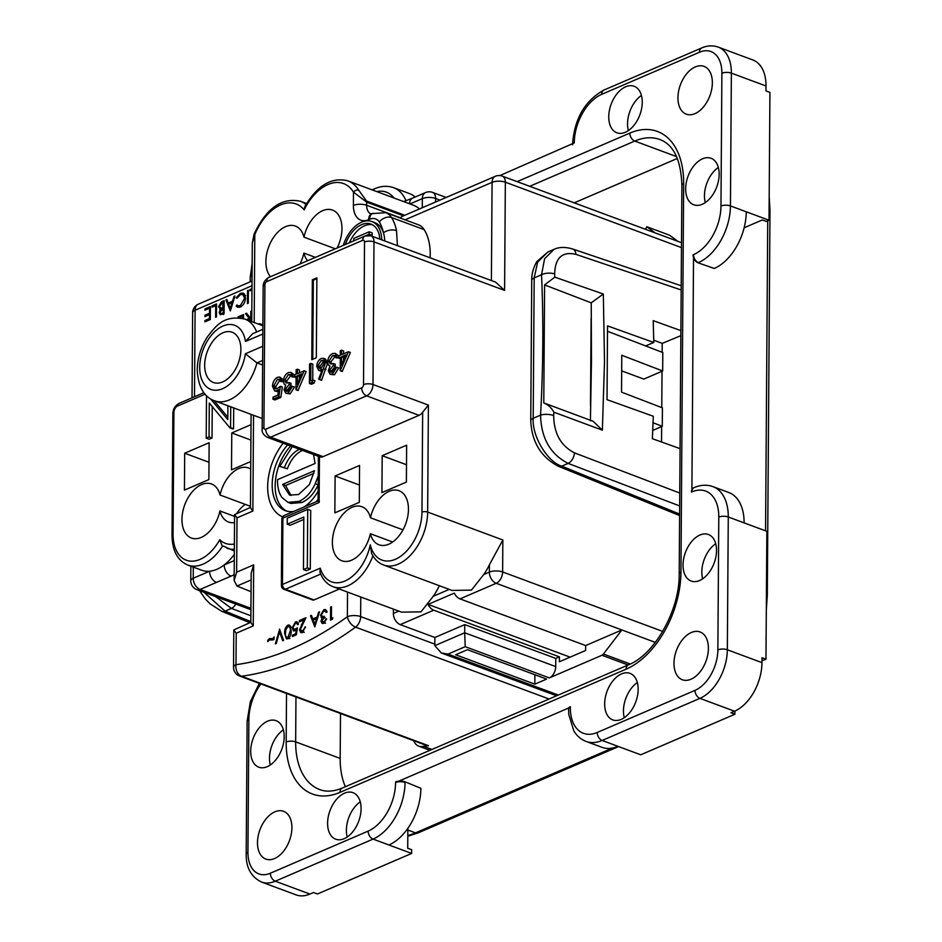<?xml version="1.0" encoding="UTF-8"?>
<svg xmlns="http://www.w3.org/2000/svg" width="942" height="942" viewBox="0 0 942 942"><rect width="100%" height="100%" fill="white"/><g stroke="black" fill="none" stroke-linecap="round" stroke-linejoin="round"><path stroke-width="1.41" d="M646.801 226.751L655.126 232.886L677.887 241.34L669.562 235.206L646.801 226.751L645.517 229.318M262.865 329.311L252.691 333.692L245.473 341.475A34.195 21.101 -69.6 0 0 220.734 327.145A34.195 21.101 -69.6 0 0 199.704 367.309A34.195 21.101 -69.6 0 0 220.298 389.552A34.195 21.101 -69.6 0 0 245.379 353.768L262.747 346.291M590.41 420.874L591.47 361.563L591.235 302.841L603.327 294.01L604.505 361.41L602.374 430.176L553.872 412.184C551.376 407.65 548.008 404.577 543.781 402.94L544.606 284.908L554.814 277.16L603.327 294.01M240.893 349.564A26.823 16.556 -69.6 0 0 232.121 332.22A26.823 16.556 -69.6 0 0 213.952 339.885A26.823 16.556 -69.6 0 0 204.673 365.166A26.823 16.556 -69.6 0 0 213.445 382.511A26.823 16.556 -69.6 0 0 231.626 374.845A26.823 16.556 -69.6 0 0 240.893 349.564M370.359 533.714A28.837 17.792 -69.6 0 0 378.943 544.782A28.837 17.792 -69.6 0 0 398.478 536.551A28.837 17.792 -69.6 0 0 408.451 509.375A28.837 17.792 -69.6 0 0 399.019 490.723A28.837 17.792 -69.6 0 0 370.477 517.782A28.837 17.792 -69.6 0 0 361.893 506.714A28.837 17.792 -69.6 0 0 335.175 527.544A28.837 17.792 -69.6 0 0 341.816 560.773A28.837 17.792 -69.6 0 0 370.359 533.714L392.661 542.003M250.713 469.034A28.837 17.792 -69.6 0 0 248.594 467.974A28.837 17.792 -69.6 0 0 220.051 495.021A28.837 17.792 -69.6 0 0 211.467 483.952A28.837 17.792 -69.6 0 0 184.75 504.794A28.837 17.792 -69.6 0 0 191.391 538.023A28.837 17.792 -69.6 0 0 219.945 510.964L234.582 516.404M219.945 510.964A28.837 17.792 -69.6 0 0 228.517 522.033A28.837 17.792 -69.6 0 0 234.546 522.575M283.177 443.235A46.947 28.966 -69.6 0 0 267.669 486.59A46.947 28.966 -69.6 0 0 282.624 516.805M316.288 501.697A46.947 28.966 -69.6 0 0 318.102 499.225M286.863 511.141A40.235 24.822 110.4 0 1 275.158 485.742A40.235 24.822 110.4 0 1 290.654 446.013M287.687 444.907A40.235 24.822 -69.6 0 0 272.191 484.647A40.235 24.822 -69.6 0 0 285.344 510.67A40.235 24.822 -69.6 0 0 293.716 511.424M349.4 242.73A27.495 16.968 110.4 0 1 372.408 224.749M379.862 239.138A27.495 16.968 -69.6 0 0 370.96 224.09A27.495 16.968 -69.6 0 0 345.29 244.496M315.393 257.366L303.866 253.092A28.837 17.792 -69.6 0 0 307.61 260.722M337.118 248.017A28.837 17.792 -69.6 0 0 332.526 210.09A28.837 17.792 -69.6 0 0 303.972 237.149A28.837 17.792 -69.6 0 0 295.399 226.08A28.837 17.792 -69.6 0 0 275.865 234.322A28.837 17.792 -69.6 0 0 265.891 261.487A28.837 17.792 -69.6 0 0 270.484 276.712M299.992 263.995A28.837 17.792 -69.6 0 0 303.866 253.092M384.725 240.94A30.179 18.616 -69.6 0 0 383.429 232.815A43.603 26.906 -69.6 0 0 379.332 222.053A17.439 10.762 -69.6 0 0 369.653 219.262L368.64 219.698A9.385 6.37 66.7 0 1 371.855 213.646L385.808 212.68A26.823 16.556 110.4 0 1 391.519 217.52A52.987 32.699 110.4 0 1 396.511 230.59L397.43 245.662M430.094 257.802A52.987 32.699 -69.6 0 0 430.211 254.352A52.987 32.699 -69.6 0 0 424.171 229.636A26.823 16.556 -69.6 0 0 418.46 224.797L385.808 212.68M680.065 448.639L652.382 438.713L653.289 416.258L607.025 399.667L607.543 325.897L653.807 342.488L653.206 320.669L680.889 330.607M681.172 289.959L575.892 254.34C562.209 251.243 555.132 257.79 554.673 273.969A9.385 4.168 177.5 0 0 541.544 274.746L544.594 258.744L554.108 249.324L547.785 252.056L537.623 262.135L534.185 277.914L541.544 274.746A1140.267 703.58 -69.6 0 1 540.567 415.128A9.385 3.309 3.2 0 1 553.684 415.504C553.884 433.355 560.82 445.825 574.514 452.89L679.759 493.043M361.092 808.719A24.81 15.307 -69.6 0 0 352.979 792.669A24.81 15.307 -69.6 0 0 336.164 799.77A24.81 15.307 -69.6 0 0 327.592 823.143A24.81 15.307 -69.6 0 0 335.705 839.192A24.81 15.307 -69.6 0 0 352.52 832.104A24.81 15.307 -69.6 0 0 361.092 808.719M360.268 801.854A24.81 15.307 -69.6 0 0 346.385 830.126A24.81 15.307 -69.6 0 0 347.209 837.002M284.19 736.726A24.81 15.307 -69.6 0 0 276.077 720.677A24.81 15.307 -69.6 0 0 259.262 727.766A24.81 15.307 -69.6 0 0 250.69 751.151A24.81 15.307 -69.6 0 0 258.803 767.188A24.81 15.307 -69.6 0 0 275.606 760.1A24.81 15.307 -69.6 0 0 284.19 736.726M283.365 729.85A24.81 15.307 -69.6 0 0 269.483 758.122A24.81 15.307 -69.6 0 0 270.307 764.998M642.256 102.313A24.81 15.307 -69.6 0 0 634.143 86.275A24.81 15.307 -69.6 0 0 617.328 93.364A24.81 15.307 -69.6 0 0 608.756 116.737A24.81 15.307 -69.6 0 0 616.869 132.787A24.81 15.307 -69.6 0 0 633.672 125.698A24.81 15.307 -69.6 0 0 642.256 102.313M641.431 95.448A24.81 15.307 -69.6 0 0 627.549 123.72A24.81 15.307 -69.6 0 0 628.373 130.597M719.158 174.317A24.81 15.307 -69.6 0 0 711.045 158.268A24.81 15.307 -69.6 0 0 694.23 165.368A24.81 15.307 -69.6 0 0 685.658 188.741A24.81 15.307 -69.6 0 0 693.771 204.791A24.81 15.307 -69.6 0 0 710.586 197.702A24.81 15.307 -69.6 0 0 719.158 174.317M718.334 167.44A24.81 15.307 -69.6 0 0 704.451 195.724A24.81 15.307 -69.6 0 0 705.275 202.601M716.532 550.564A24.81 15.307 -69.6 0 0 708.419 534.514A24.81 15.307 -69.6 0 0 691.605 541.603A24.81 15.307 -69.6 0 0 683.032 564.988A24.81 15.307 -69.6 0 0 691.145 581.026A24.81 15.307 -69.6 0 0 707.948 573.937A24.81 15.307 -69.6 0 0 716.532 550.564M715.708 543.687A24.81 15.307 -69.6 0 0 701.825 571.971A24.81 15.307 -69.6 0 0 702.65 578.835M638.158 689.426A24.81 15.307 -69.6 0 0 630.045 673.377A24.81 15.307 -69.6 0 0 613.23 680.465A24.81 15.307 -69.6 0 0 604.658 703.851A24.81 15.307 -69.6 0 0 612.759 719.9A24.81 15.307 -69.6 0 0 629.574 712.8A24.81 15.307 -69.6 0 0 638.158 689.426M637.334 682.55A24.81 15.307 -69.6 0 0 623.451 710.833A24.81 15.307 -69.6 0 0 624.275 717.698M677.946 97.674A25.481 15.72 110.4 0 1 686.753 73.664A25.481 15.72 110.4 0 1 704.015 66.376A25.481 15.72 110.4 0 1 712.352 82.861A25.481 15.72 110.4 0 1 703.544 106.87A25.481 15.72 110.4 0 1 686.271 114.159A25.481 15.72 110.4 0 1 677.946 97.674M673.989 663.262A25.481 15.72 110.4 0 1 682.797 639.253A25.481 15.72 110.4 0 1 700.071 631.964A25.481 15.72 110.4 0 1 708.396 648.449A25.481 15.72 110.4 0 1 699.588 672.458A25.481 15.72 110.4 0 1 682.326 679.747A25.481 15.72 110.4 0 1 673.989 663.262M257.496 842.607A25.481 15.72 110.4 0 1 266.303 818.586A25.481 15.72 110.4 0 1 283.566 811.309A25.481 15.72 110.4 0 1 291.902 827.794A25.481 15.72 110.4 0 1 283.095 851.803A25.481 15.72 110.4 0 1 265.832 859.08A25.481 15.72 110.4 0 1 257.496 842.607M465.23 646.683L464.7 632.777L555.721 666.583A9.385 5.793 110.4 0 1 549.327 677.922L465.23 646.683L448.027 654.089L441.303 652.983L434.827 645.647L434.874 637.487L400.244 624.617A9.385 6.37 -113.3 0 1 393.379 613.442L393.415 609.121M372.926 555.839A43.096 26.588 110.4 0 1 333.091 586.725L401.563 612.147L420.992 611.853L433.238 596.286A43.096 26.588 -69.6 0 0 439.313 585.7M549.327 677.922L601.938 655.267A4.027 2.485 -69.6 0 0 603.422 654.031L621.873 629.962L585.665 645.553L585.63 650.475L559.371 661.779L559.407 656.857L433.756 610.192L400.244 624.617M559.407 656.857L555.78 658.423L464.759 624.617L434.874 637.487M555.721 666.583L555.78 658.423M534.844 684.151L546.607 679.088L467.456 649.697L455.692 654.761L534.844 684.151L534.903 674.743M677.357 158.444L574.231 202.848M340.498 713.506L340.18 758.416A73.77 45.51 -69.6 0 0 345.373 786.723M222.63 545.971A44.462 27.436 110.4 0 1 187.847 565.082L201.706 570.228A44.462 27.436 -69.6 0 0 209.595 571.229A44.462 27.436 -69.6 0 0 224.22 564.917A44.462 27.436 -69.6 0 0 234.322 554.308M419.484 208.947A49.62 30.615 -69.6 0 0 413.22 205.144L347.928 180.888A49.62 30.615 110.4 0 1 358.737 190.237L366.556 201.07L404.789 215.271M310.86 363.424L310.742 380.945L312.956 379.991L314.934 380.721L314.075 383.088L311.413 384.23L309.435 383.5L309.577 363.977L310.86 363.424L312.838 364.154L312.732 380.085M323.506 358.301L325.485 359.032L327.545 363.259L321.552 380.368L318.584 379.002L322.435 369.476L318.761 370.465L316.724 366.367C316.995 362.564 318.514 359.926 321.257 358.455L323.506 358.301L325.567 362.517L319.573 379.638M321.681 371.348L318.761 370.465M348.422 351.743L350.4 352.473L342.182 371.478L340.203 370.748L340.298 357.23L338.637 357.948L338.661 355.946L340.321 355.228L340.345 350.73L341.64 350.177L341.605 354.675L348.422 351.743L340.203 370.748M341.64 350.177L343.618 350.907L343.595 353.815M333.28 363.506L333.268 365.508L329.559 370.288L330.701 372.267L332.42 372.102L335.446 367.804L336.741 367.25L332.432 374.104L330.089 374.245L328.263 370.83L329.971 366.097L328.428 365.096L327.592 361.999C327.969 357.889 329.641 355.075 332.608 353.556L335.14 353.332L337.366 357.253L336.07 357.807L334.963 355.593L332.573 355.57L328.888 361.281L330.301 363.906L333.28 363.506L335.258 364.236L335.246 366.238L331.537 371.018L331.843 372.302M336.741 367.25L338.72 367.981L334.41 374.834L330.089 374.245M335.14 353.332L338.802 355.888M339.061 358.101L336.07 357.807M335.399 356.041L330.866 362.011L331.443 364.001M304.195 370.783L306.174 371.525L297.955 390.53L295.976 389.788L296.071 376.282L294.41 376.988L294.434 374.987L296.094 374.28L296.118 369.77L297.413 369.217L297.378 373.715L304.195 370.783L295.976 389.788M297.413 369.217L299.391 369.947L299.368 372.867M289.053 382.546L289.041 384.548L285.332 389.329L286.474 391.307L288.193 391.142L291.219 386.844L292.515 386.291L288.205 393.144L285.862 393.285L284.037 389.882L285.744 385.137L284.201 384.148L283.365 381.051C283.742 376.93 285.414 374.115 288.382 372.608L290.913 372.384L293.139 376.294L291.843 376.847L290.737 374.633L288.346 374.622L284.661 380.321L286.074 382.958L289.053 382.546L291.031 383.276L291.019 385.278L287.31 390.07L287.616 391.342M292.515 386.291L294.493 387.032L290.183 393.874L285.862 393.285M290.913 372.384L294.575 374.928M294.834 377.153L291.843 376.847M291.172 375.093L286.639 381.063L287.216 383.041M276.972 390.742L274.652 390.942L272.485 386.302C272.744 381.946 274.428 378.931 277.549 377.271L279.727 377.083L281.894 380.886L280.61 381.439L279.221 379.202L277.454 379.308L273.781 385.82L275.205 388.834L277.219 388.646L280.386 386.279L282.365 387.009L280.822 397.406L274.923 399.95L272.945 399.208L272.968 397.206L277.855 395.098L278.667 389.635L276.972 390.742L278.42 391.283M278.361 391.695L274.652 390.942M279.727 377.083L283.471 379.756M283.401 381.828L280.61 381.439M280.057 379.85L275.759 386.561L276.347 388.916M312.344 279.786L311.79 359.714L316.312 357.76L316.877 277.843L312.344 279.786L313.333 280.163L316.865 278.632M234.181 574.773L216.46 582.403A9.385 6.37 -113.3 0 1 209.595 571.229L193.228 578.27L193.31 567.108M262.535 325.638L262.547 324.743L259.58 323.636L259.568 324.531M279.515 629.103L283.601 640.324L282.682 640.713L279.55 631.835L276.289 643.468L275.37 643.869L279.68 629.162M297.401 627.89L296.377 634.814L292.444 636.509L292.456 635.179L295.717 633.778L296.259 630.127L293.586 630.999L292.138 627.914L295.517 621.885L296.965 621.767L298.414 624.299L297.554 624.664L296.624 623.18L295.447 623.239L292.997 627.584L293.951 629.597L297.401 627.89M319.562 611.864L314.805 626.889L310.471 615.774L311.402 615.373L312.791 618.929L317.136 617.069L318.62 612.265L319.562 611.864M331.396 618.411L332.867 617.775L332.302 619.353L330.524 620.119L330.618 607.095L331.478 606.73L331.396 618.411L332.491 618.812M326.933 611.593L323.836 611.017L321.375 614.82L322.329 616.574L324.307 616.303L324.295 617.634L321.823 620.825L323.742 622.038L326.615 618.8L323.742 623.368L322.188 623.463L320.963 621.19L322.105 618.034L320.515 615.303L323.86 609.674L325.543 609.533L327.027 612.135L326.168 612.512L325.167 610.887L326.933 611.546M325.555 623.251L322.588 622.144L324.966 622.497M323.106 618.399L321.081 617.375L323.33 618.211M300.333 629.491L302.394 631.234L305.491 626.901L302.335 632.588L300.839 632.718L299.474 629.962L303.866 619.954L299.403 621.873L299.415 620.543L305.926 617.728L300.333 629.491M304.266 632.423L301.299 631.317L303.618 631.682M284.625 633.389C284.413 629.786 285.532 627.031 287.981 625.123L289.406 625.041L291.137 630.587C291.396 634.154 290.313 636.898 287.887 638.806L286.439 638.9L284.625 633.389L285.497 633.707M270.896 639.971L269.388 639.948L267.787 641.643L267.799 640.301L269.388 638.617L272.544 638.594L274.193 636.886L274.181 638.217L272.579 639.912L270.896 639.971M320.68 574.067L285.391 589.256L314.086 599.913L339.332 589.044M314.086 599.913A4.027 2.485 110.4 0 1 312.709 599.995L284.013 589.339A4.027 2.485 -69.6 0 0 285.391 589.256A4.027 2.732 66.7 0 1 282.447 584.464L320.268 568.179L319.95 572.194C322.635 579.518 327.015 584.358 333.091 586.725M396.511 230.59A9.385 5.216 168.7 0 0 383.429 232.815A30.179 18.616 -69.6 0 0 374.869 222.677L371.902 221.57A30.179 18.616 -69.6 0 0 343.241 245.379M489.416 564.764A43.096 26.588 110.4 0 1 483.705 574.549L489.357 572.112L489.416 564.764L502.851 539.99L502.628 571.959L662.709 631.411M210.419 306.539L210.325 319.55L204.92 321.881L204.932 320.551L209.477 318.584L209.501 314.581L204.956 316.547L204.967 315.205L209.513 313.25L209.548 308.246L205.003 310.201L205.015 308.87L210.419 306.539M221.205 309.6L218.497 306.739L221.582 301.734L224.172 300.616L224.09 313.627L220.263 314.746L219.192 312.52L220.322 309.27L219.651 309.153M240.304 306.974L237.549 307.198L236.136 306.056L236.901 304.949L238.02 305.809L240.363 305.62L244.649 298.273L242.718 294.434L240.387 294.634L236.948 298.273L236.195 297.825L240.387 293.303L243.142 293.044L244.319 293.88L245.509 297.99C245.179 302.347 243.436 305.338 240.304 306.974M251.961 289.983L249.96 290.842L249.971 289.512L251.973 288.652M238.138 317.69L238.149 316.83L243.554 314.51L243.519 318.62M242.671 318.384L242.683 316.218L239.091 317.76M246.733 319.762L248.994 318.149L245.521 313.662L246.58 313.203L250.066 317.69L250.76 317.395L250.796 311.39L251.667 311.013L251.585 321.563M248.382 290.195L248.288 303.206L247.428 303.583L247.522 290.56L248.382 290.195M230.354 310.931L225.892 299.874L226.834 299.474L228.223 303.03L232.556 301.169L234.052 296.365L234.982 295.965L230.354 310.931M216.554 303.901L216.472 316.912L215.612 317.277L215.694 305.597L212.009 307.186L212.009 305.856L216.554 303.901M302.877 450.146C296.094 453.22 290.913 459.437 287.322 468.822L279.798 466.42L292.303 446.626M318.266 475.851L315.276 483.717L318.208 484.812C313.98 493.749 308.481 499.66 301.746 502.533L290.937 503.44L287.969 502.345L281.929 497.482C278.844 492.937 277.372 486.99 277.501 479.655L315.087 463.464L313.545 454.503M353.78 240.834L353.803 238.42L369.193 231.791L372.161 232.898L372.137 235.359L370.995 235.853M607.637 331.325L662.803 352.532L662.673 370.983L643.833 379.096L621.673 370.865M653.807 342.488L645.564 345.914M744.145 227.787L762.349 219.945L766.305 221.417L769.025 220.24L746.276 211.797A46.947 28.966 110.4 0 1 714.283 268.47L697.998 262.783L714.283 268.47M572.512 144.727C574.29 118.927 584.782 100.7 603.987 90.032L701.766 47.924C707.454 45.499 712.941 45.228 718.216 47.1L752.846 59.958A40.235 24.822 110.4 0 1 765.999 85.981L765.964 90.903L769.92 92.375L769.025 220.24M744.098 522.869L728.272 516.981A46.947 28.966 110.4 0 0 712.917 486.625L728.755 492.501A46.947 28.966 110.4 0 1 744.098 522.869L766.859 531.312L765.964 659.188L762.007 657.716L761.972 662.638A40.235 24.822 110.4 0 1 734.548 711.222L730.933 712.776L734.89 714.248L640.725 754.789L617.964 746.347A46.947 28.966 110.4 0 1 601.926 747.312L586.089 741.436A46.947 28.966 110.4 0 0 602.138 740.459L617.964 746.347M411.654 853.428L373.067 839.098L275.276 881.206L309.906 894.064L313.521 892.51L317.489 893.982L411.654 853.428L411.678 849.743L407.721 848.271L407.851 828.348M309.906 894.064A40.235 24.822 110.4 0 1 296.153 894.9L261.523 882.042A40.235 24.822 110.4 0 0 275.276 881.206A6.712 4.545 -113.3 0 1 270.366 873.222L368.157 831.115A40.235 24.822 -69.6 0 0 395.581 782.531L570.322 707.289A40.235 24.822 -69.6 0 0 597.228 732.476L695.019 690.368A33.535 20.689 -69.6 0 0 717.863 649.886L718.793 517.099A40.235 24.822 -69.6 0 0 691.887 491.912L693.548 254.611A40.235 24.822 -69.6 0 0 720.971 206.027L721.89 73.229A33.535 20.689 -69.6 0 0 699.47 52.246L601.691 94.353A40.235 24.822 -69.6 0 0 574.267 142.925L499.872 175.577M697.998 262.783A6.712 4.545 -113.3 0 1 693.088 254.799M691.44 492.101A6.712 4.545 -113.3 0 1 693.736 487.779A6.712 4.545 -113.3 0 1 693.96 487.697M568.615 708.773A6.712 2.673 0.4 0 1 568.568 708.466A6.712 2.673 0.4 0 1 570.334 706.677M395.581 781.919A6.712 2.673 0.4 0 1 405.06 781.813L420.886 788.301A46.947 28.966 110.4 0 1 388.893 844.986M372.102 189.872L374.904 188.659C381.404 185.892 387.645 185.574 393.65 187.705L409.476 193.581A46.947 28.966 110.4 0 1 415.21 197.019M765.964 659.188L763.244 660.354L761.996 659.895M734.913 711.057L734.89 714.248M250.878 615.785L231.426 608.391L215.482 596.545M203.943 592.259L225.032 611.146L250.843 621.602M679.665 505.936L568.144 463.405C550.352 454.291 541.155 438.195 540.567 415.128L533.207 418.295C531.818 435.863 547.373 461.945 561.75 466.16L568.144 463.405A9.385 5.628 -69.1 0 0 574.514 452.89M680.854 335.658L662.214 343.406L653.748 340.156M661.531 441.986L661.637 426.596M661.767 407.615L662.026 371.266M662.155 352.284L662.214 343.406M590.493 405.225L591.105 318.455M591.235 302.841L544.606 284.908M662.673 370.983L621.779 355.264L621.532 392.143L662.414 407.862L662.285 426.314L653.053 422.758M662.285 426.314L652.747 430.412M320.268 568.179A39.069 24.115 -69.6 0 0 345.596 580.719A39.069 24.115 -69.6 0 0 370.288 544.806A39.069 24.115 -69.6 0 0 399.231 557.24A39.069 24.115 -69.6 0 0 421.969 512.13L422.664 412.231A9.385 5.793 110.4 0 1 419.037 415.328L323.059 456.658A9.385 5.793 110.4 0 1 319.844 456.846L267.41 437.371A9.385 5.793 -69.6 0 0 270.625 437.182L323.059 456.658M345.879 354.84L341.593 356.677L341.534 365.155L345.879 354.84M340.474 370.63L342.452 371.372M338.637 357.948L340.298 358.561M345.055 356.771L343.571 357.418L343.547 360.362M341.593 356.677L343.571 357.418M329.559 370.288L331.537 371.018M333.268 365.508L335.246 366.238M328.888 361.281L330.866 362.011M332.573 355.57L334.551 356.312M337.366 357.253L338.649 357.725M332.432 374.104L334.41 374.834M321.234 368.192L324.272 363L322.835 360.35L321.175 360.48L318.007 365.696L319.456 368.334L321.234 368.192M325.567 362.517L327.545 363.259M320.939 370.312L321.952 370.677M318.007 365.696L319.986 366.438L320.551 368.404M323.73 361.022L319.986 366.438M321.175 360.48L323.153 361.222M312.956 379.991L312.096 382.358L314.075 383.088M312.096 382.358L309.435 383.5M301.652 373.88L297.366 375.728L297.307 384.195L301.652 373.88M296.247 389.682L298.225 390.412M294.41 376.988L296.071 377.601M300.828 375.811L299.344 376.459L299.32 379.402M297.366 375.728L299.344 376.459M285.332 389.329L287.31 390.07M289.041 384.548L291.019 385.278M284.661 380.321L286.639 381.063M288.346 374.622L290.324 375.352M293.139 376.294L294.422 376.776M288.205 393.144L290.183 393.874M280.386 386.279L278.844 396.664L280.822 397.406M278.844 396.664L272.945 399.208M273.781 385.82L275.759 386.561M277.454 379.308L279.444 380.038M281.894 380.886L283.377 381.439M312.779 359.279L313.333 280.163M251.043 591.706L236.995 586.03L234.134 580.484L236.642 572.194L253.681 564.847L253.257 625.888L236.218 633.224L235.995 664.687A389.305 240.21 -69.6 0 0 347.363 616.727L347.539 592.082M549.08 698.999L355.57 627.137A398.69 246.003 110.4 0 1 241.517 676.25L428.516 745.699A398.69 246.003 110.4 0 1 423.535 746.311A18.781 11.587 110.4 0 1 418.719 746.146A18.781 11.587 110.4 0 1 413.691 740.695M431.954 749.443L423.535 746.311M570.134 657.151L428.092 604.399A9.385 6.37 66.7 0 0 433.756 610.192M585.665 645.553L460.014 598.888A9.385 6.37 -113.3 0 1 454.35 593.095L428.092 604.399M403.494 215.824L366.685 202.153L366.662 205.274L400.55 217.861A9.385 6.37 -113.3 0 1 402.481 216.26L495.292 176.307A9.385 6.37 66.7 0 0 492.077 182.348L405.06 219.827M335.317 248.794L303.972 237.149M331.478 607.413L330.618 607.095M326.497 619.447L325.755 619.177M321.964 621.567L320.963 621.19M324.048 618.47L323.483 616.409M321.505 615.668L320.515 615.303M326.05 611.217L326.721 610.828M326.674 610.722L323.86 609.674M311.743 616.245L310.471 615.774M314.451 619.553L312.791 618.929M317.866 617.34L317.136 617.069M319.35 612.536L318.62 612.265M313.239 620.072L314.887 624.322L316.665 618.6L313.239 620.072M315.617 624.593L314.887 624.322M317.395 618.87L316.665 618.6M305.455 627.572L304.631 627.266M302.629 632.447L302.476 631.752M300.439 630.328L299.474 629.962M304.596 620.225L303.866 619.954M301.075 621.155L299.415 620.543M294.116 635.791L292.456 635.179M296.483 634.06L295.717 633.778M297.024 630.422L296.259 630.127M295.352 630.751L295.176 630.045M293.044 628.243L292.138 627.914M297.566 623.522L298.167 623.133M298.037 622.827L295.517 621.885M297.071 630.127L295.293 629.468M290.454 626.041L287.981 625.123M288.181 638.664L287.911 637.922M290.03 626.83L290.619 626.395M289.842 638.629L286.863 637.534L287.863 637.487L290.277 630.963C290.56 627.961 289.783 626.465 287.946 626.477L285.873 629.597L285.485 633.024C285.249 635.991 286.038 637.475 287.863 637.487L289.088 637.934M291.926 627.525L287.946 626.477M280.775 632.294L279.55 631.835M268.611 640.607L267.799 640.301M271.873 640.054L269.388 638.617M272.356 639.724L274.016 639.653M273.274 639.371L271.049 638.546M273.592 638.994L272.544 638.594M381.757 239.845A30.179 18.616 -69.6 0 0 371.902 221.57M369.193 231.791L369.17 234.252L372.137 235.359M369.17 234.252L365.755 235.724M258.461 324.119L259.58 323.636M304.49 506.784A40.235 24.822 -69.6 0 0 318.16 491.147M299.909 449.04C293.127 452.113 287.946 458.342 284.354 467.715L279.798 466.42M315.276 483.717C311.013 492.654 305.514 498.553 298.779 501.427L287.969 502.345M314.498 470.706L282.612 484.435L289.547 495.08L298.555 494.538L309.423 484.529L314.498 470.706M284.354 467.715L287.322 468.822M298.779 501.427L301.746 502.533M313.91 473.343L285.579 485.542L291.102 495.516M282.612 484.435L285.579 485.542M250.654 318.773L248.994 318.149M251.608 318.796L251.043 318.055M247.51 314.404L245.521 313.662M251.608 318.266L250.066 317.69M251.62 317.713L250.76 317.395M251.655 311.708L250.796 311.39M251.608 319.044L247.746 320.139M250.737 321.246L250.749 318.726M243.542 316.536L242.683 316.218M239.81 317.454L238.149 316.83M251.632 290.124L249.971 289.512M248.37 290.878L247.522 290.56M239.221 307.316L236.136 306.056M239.103 307.163L239.633 306.397M241.741 306.126L240.363 305.62M245.485 298.59L244.649 298.273M237.019 298.131L236.195 297.825M243.036 294.552L240.387 293.303M243.354 294.41L244.461 294.057M227.175 300.345L225.892 299.874M229.872 303.654L228.223 303.03M233.286 301.44L232.556 301.169M234.782 296.636L234.052 296.365M228.659 304.172L230.319 308.423L232.085 302.7L228.659 304.172M231.049 308.693L230.319 308.423M232.815 302.971L232.085 302.7M220.169 312.885L219.192 312.52M221.688 309.247L221.5 308.434M219.451 307.092L218.497 306.739M223.242 302.347L221.582 301.734M222.065 313.168L223.23 312.662L223.266 308.493L220.051 312.132L220.663 313.392L223.725 313.78M224.09 312.98L223.23 312.662M224.114 308.811L223.266 308.493M222.701 307.41L223.301 302.323L219.356 306.374L220.911 308.022L224.125 307.928M224.125 307.481L223.278 307.163M222.759 308.705L220.204 307.952L223.172 309.058M224.161 302.641L223.301 302.323M216.542 305.915L215.694 305.597M213.669 306.468L212.009 305.856M206.592 321.163L204.932 320.551M210.325 318.902L209.477 318.584M210.36 314.899L209.501 314.581M206.628 315.829L204.967 315.205M210.372 313.568L209.513 313.25M210.407 308.564L209.548 308.246M206.675 309.482L205.015 308.87M250.772 461.556L231.508 469.846L231.767 432.955L250.913 440.067M184.691 453.232L184.432 490.111L208.877 479.584L209.136 442.705L184.691 453.232L208.994 462.263M220.051 495.021L250.454 506.313M245.238 504.382A28.837 17.792 -69.6 0 0 236.878 513.26M251.019 424.665L231.767 432.955M233.698 407.921L233.557 428.751L232.957 429.01L229.989 427.903L209.289 403.046L209.053 436.923L212.021 438.018L209.171 439.243L206.204 438.148L206.498 395.699M212.244 406.591L212.021 438.018M213.999 400.597L227.823 417.188M210.455 398.784L227.799 419.637L227.905 405.767M209.053 436.923L206.204 438.148M230.731 406.814L230.59 427.644L233.557 428.751M230.59 427.644L229.989 427.903M382.193 455.704L381.934 492.595L406.379 482.068L406.638 445.177L382.193 455.704L406.497 464.736M335.105 475.981L334.846 512.872L359.302 502.345L359.561 465.454L335.105 475.981L359.42 485.012M422.664 412.231L428.398 405.095L427.656 512.071A43.096 26.588 110.4 0 1 412.761 552.683A43.096 26.588 110.4 0 1 383.559 565L452.03 590.422L471.447 590.128L483.705 574.549M370.477 517.782L402.988 529.851M287.228 524.176L287.275 518.171L307.728 509.363L310.695 510.458L310.283 569.015L306.421 570.687L303.454 569.58L303.819 517.028L287.228 524.176L290.195 525.271L303.795 519.419M307.728 509.363L307.316 567.92L310.283 569.015M307.316 567.92L303.454 569.58M262.641 360.468L256.954 362.917L262.606 365.013M428.516 745.699A9.385 5.793 110.4 0 1 426.644 745.511L239.657 676.062A9.385 5.793 110.4 0 0 241.517 676.25A9.385 7.018 -97.8 0 1 235.995 664.687A9.385 3.744 0.4 0 0 233.534 667.195L233.793 629.939L236.218 633.224M681.466 247.605L505.348 182.195L504.594 290.395L495.551 282.105L370.924 235.818L365.013 236.006A6.712 4.545 -113.3 0 0 362.717 240.328A2.685 1.66 110.4 0 1 364.519 242L363.518 384.63A2.685 1.66 110.4 0 1 361.693 387.868L265.715 429.199A2.685 1.66 110.4 0 1 263.925 427.515L264.914 284.884A2.685 1.66 110.4 0 1 266.751 281.646L362.717 240.328M602.374 430.176L593.107 421.274L543.781 402.94M655.326 642.385L496.222 583.298L460.014 598.888M403.659 201.588L412.667 198.114A9.385 6.37 66.7 0 0 409.464 203.743M231.096 576.104A9.385 6.37 -113.3 0 1 224.22 564.917L234.275 560.596M250.831 622.262L233.793 629.939M253.681 564.847L251.173 573.148L250.831 622.603L253.257 625.888M250.442 507.42L234.593 514.579L237.019 517.865L236.642 572.194M251.09 414.374L250.442 507.762L252.868 511.047L237.019 517.865M366.556 201.07A4.027 2.485 -69.6 0 1 366.685 202.153L353.486 192.144A45.605 28.142 -69.6 0 0 304.172 209.83A45.605 28.142 -69.6 0 0 254.799 234.64L252.291 243.154L251.738 321.622M434.827 645.647L464.7 632.777L464.759 624.617M360.762 597.004L360.633 616.574A9.385 5.793 110.4 0 1 355.57 627.137A9.385 5.428 -125.9 0 1 347.363 616.727A9.385 3.744 -179.6 0 1 360.633 616.574L434.827 644.14M256.66 331.984A43.591 26.894 110.4 0 0 244.885 319.079C224.055 314.746 216.401 325.402 207.44 336.777C200.881 347.033 197.49 358.054 197.231 369.817C198.103 386.656 203.872 396.982 214.54 400.797A43.591 26.894 110.4 0 0 256.954 362.917L245.379 353.768M205.073 394.192L177.567 406.037A5.369 3.309 -69.6 0 0 173.917 412.514L173.069 534.043A40.435 24.951 -69.6 0 0 189.837 561.067A40.435 24.951 -69.6 0 0 219.733 539.742L222.018 545.536L234.346 550.976M368.64 219.698A22.796 14.071 110.4 0 1 353.391 205.427L353.486 192.144A4.027 2.85 -31.4 0 1 358.737 190.237M304.172 209.83L304.843 206.581C317.383 185.303 331.737 176.743 347.928 180.888M254.187 322.529L254.799 234.64L254.046 234.217L252.291 243.154M319.444 456.705L319.126 502.475C317.69 501.026 317.784 500.555 319.409 501.062M370.288 544.806L371.56 553.26C374.339 559.089 378.331 562.998 383.559 565M379.332 222.053A9.385 6.688 147.7 0 1 391.519 217.52L424.171 229.636M554.673 273.969A1149.652 709.373 110.4 0 1 554.814 277.16M393.379 613.442L398.784 611.122M433.238 596.286L449.24 589.386M422.275 207.746L422.334 198.621L409.982 203.943M216.46 582.403L200.093 589.445L250.937 608.332M253.539 415.281L252.868 511.047M251.997 285.732L195.1 310.224L194.499 396.747M491.394 280.563L492.077 182.348A9.385 3.744 -179.6 0 1 505.348 182.195A9.385 5.793 -69.6 0 0 502.274 176.119L681.502 242.683M504.594 290.395L373.986 241.894L372.997 384.524L428.398 405.095M421.969 512.13A4.027 1.601 0.4 0 1 427.656 512.071L502.851 539.99M765.999 85.981L731.369 73.123L730.439 205.909L746.276 211.797M734.548 711.222L699.918 698.363L602.138 740.459A6.712 4.545 66.7 0 1 597.228 732.476M765.563 530.841L767.73 220.805M407.839 830.043L415.457 832.869L612.394 748.078M407.804 835.554A97.238 59.994 -69.6 0 0 415.457 832.869A6.712 4.545 66.7 0 0 418.154 832.881L407.804 836.272M718.793 517.099A6.712 2.673 0.4 0 1 728.272 516.981L727.342 649.78L761.972 662.638M517.111 181.641L629.857 133.093A80.47 49.655 110.4 0 1 683.657 183.478L680.948 572.006A80.47 49.655 110.4 0 1 626.112 669.173L339.991 792.375A80.47 49.655 110.4 0 1 286.18 741.99L286.521 693.465M393.944 197.985A40.235 24.822 -69.6 0 0 376.812 191.615M252.079 272.815A33.535 20.689 -69.6 0 0 251.973 275.582L251.938 281.093M260.887 683.939A40.235 24.822 -69.6 0 0 248.876 719.441L247.946 852.227A33.535 20.689 -69.6 0 0 270.366 873.222M718.216 47.1A40.235 24.822 110.4 0 1 731.369 73.123A6.712 2.673 -179.6 0 0 721.89 73.229M717.863 649.886A6.712 2.673 0.4 0 1 727.342 649.78A40.235 24.822 110.4 0 1 699.918 698.363A6.712 4.545 66.7 0 1 695.019 690.368M405.06 781.813L420.886 788.301M393.65 187.705A46.947 28.966 110.4 0 1 405.967 200.717M720.971 206.027A6.712 2.673 -179.6 0 1 730.439 205.909A46.947 28.966 110.4 0 1 698.446 262.594A6.712 4.545 -113.3 0 1 693.548 254.611M395.581 782.531A6.712 2.673 -179.6 0 1 405.048 782.425A46.947 28.966 110.4 0 1 373.067 839.098A6.712 4.545 -113.3 0 1 368.157 831.115M676.58 156.607L634.755 141.076L529.71 186.316M683.657 183.478A6.712 2.673 -179.6 0 0 681.902 185.268C680.948 159.975 673.636 144.738 659.965 139.557A73.77 45.51 -69.6 0 0 634.755 141.076A6.712 4.545 66.7 0 1 629.857 133.093M340.18 758.416L295.658 741.884A73.77 45.51 -69.6 0 0 319.774 789.584C326.238 792.081 333.739 791.563 342.287 788.054A6.712 4.545 66.7 0 0 339.991 792.375M295.965 696.974L295.658 741.884A6.712 2.673 -179.6 0 0 286.18 741.99M235.783 604.081A9.385 5.617 -69.2 0 1 231.426 608.391L225.032 611.146A9.385 5.829 -67.9 0 1 221.688 611.287L210.101 603.869L205.38 599.018L199.48 590.61M530.746 420.803L531.724 280.422A9.385 3.744 -179.6 0 1 534.185 277.914L533.207 418.295A9.385 3.744 -179.6 0 0 530.746 420.803C531.806 442.033 541.026 457.188 558.406 466.29A9.385 5.84 112.1 0 0 561.75 466.16L679.606 514.061M553.872 412.184A1149.652 709.373 110.4 0 1 553.684 415.504M419.037 415.328L366.591 395.852L270.625 437.182A6.712 4.545 66.7 0 1 265.715 429.199M363.518 384.63A6.712 2.673 0.4 0 1 372.997 384.524A9.385 5.793 -69.6 0 1 366.591 395.852A6.712 4.545 -113.3 0 1 361.693 387.868M264.914 284.884A6.712 2.673 -179.6 0 0 263.159 286.686L262.159 429.305A6.712 2.673 0.4 0 1 263.925 427.515M370.924 235.818A9.385 5.793 -69.6 0 1 373.986 241.894A6.712 2.673 -179.6 0 0 364.519 242M263.159 286.686C263.03 282.859 264.985 279.739 269.035 277.325A6.712 4.545 66.7 0 0 266.751 281.646M323.918 368.875L325.897 369.617M440.02 200.104L435.604 198.456L435.581 202.012M353.391 205.427A9.385 3.744 -179.6 0 1 366.662 205.274A13.412 8.278 -69.6 0 0 370.948 213.905M306.574 203.543L300.522 201.294A49.62 30.615 110.4 0 1 306.032 204.461M251.125 579.942L236.995 586.03M302.17 624.723L301.44 624.464M291.125 631.27L290.277 630.963M234.358 549.28A44.462 27.436 110.4 0 1 226.963 548.232M219.733 539.742A40.435 24.951 -69.6 0 0 234.393 544.017M319.126 502.475L282.906 518.076L282.447 584.464A4.027 1.601 -179.6 0 0 281.387 585.547L281.858 519.148A4.027 1.601 -179.6 0 1 282.906 518.076A4.027 2.732 -113.3 0 1 284.284 515.474L318.09 500.92M262.83 333.998L245.473 341.475M575.892 254.34A9.385 5.758 -71.3 0 0 572.712 249.018L572.712 249.018C565.412 246.839 559.218 246.945 554.108 249.324M502.628 571.959A9.385 5.793 110.4 0 1 496.222 583.298A9.385 6.37 66.7 0 1 489.357 572.112A9.385 3.744 0.4 0 1 502.628 571.959M432.531 192.392A9.385 9.385 0 0 0 425.548 192.568A9.385 6.37 66.7 0 0 422.334 198.621A9.385 3.744 -179.6 0 1 435.604 198.456A9.385 5.793 -69.6 0 0 432.531 192.392L446.167 197.455M195.1 310.224A9.385 6.37 -113.3 0 1 198.315 304.184A9.385 9.385 0 0 0 192.639 312.732A9.385 3.744 0.4 0 1 195.1 310.224M200.093 589.445A9.385 6.37 -113.3 0 1 193.228 578.27A9.385 3.744 0.4 0 0 190.767 580.778A9.385 9.385 0 0 0 196.89 589.645A9.385 5.793 -69.6 0 0 200.093 589.445M628.102 664.981L601.938 655.267M448.027 654.089L558.288 695.043M603.422 654.031L630.269 664.004M372.867 213.21A9.385 6.37 66.7 0 0 369.653 219.262M187.847 565.082C177.532 560.608 172.245 550.623 172.009 535.127A4.027 1.601 0.4 0 1 173.069 534.043M172.009 535.127L172.857 413.585A4.027 1.601 0.4 0 1 173.917 412.514M172.857 413.585C172.975 409.099 175 405.708 178.945 403.447A4.027 2.732 66.7 0 0 177.567 406.037M342.287 788.054L628.408 664.852A6.712 4.545 66.7 0 0 626.112 669.173M628.408 664.852C654.16 655.067 679.889 610.404 679.194 573.796A6.712 2.673 0.4 0 1 680.948 572.006M570.322 707.289A6.712 2.673 -179.6 0 0 568.568 709.079L568.568 708.466M691.887 491.912A6.712 4.545 -113.3 0 1 694.183 487.591C700.671 484.812 706.924 484.494 712.917 486.625M572.618 144.256A6.712 2.673 0.4 0 1 574.267 142.925M603.987 90.032A6.712 4.545 66.7 0 0 601.691 94.353M701.766 47.924A6.712 4.545 66.7 0 0 699.47 52.246M250.183 281.846L250.219 277.372A6.712 2.673 0.4 0 1 251.973 275.582M374.904 188.659A6.712 4.545 66.7 0 0 373.22 190.284M261.523 882.042C251.078 876.884 245.968 867.547 246.192 854.017A6.712 2.673 0.4 0 1 247.946 852.227M246.192 854.017L247.122 721.231A6.712 2.673 0.4 0 1 248.876 719.441M769.19 196.336L769.991 210.584A6.712 2.673 -179.6 0 0 769.108 209.242M769.991 210.584L767.306 595.426A6.712 2.673 -179.6 0 0 766.423 594.084M269.035 277.325L365.013 236.006M322.329 616.574L325.296 617.681M296.624 623.18L298.343 623.816M293.951 629.597L296.918 630.693M238.02 305.809L240.987 306.904M242.718 294.434L245.685 295.541M220.663 313.392L223.631 314.487M214.54 400.797L262.241 418.519M244.885 319.079L262.889 325.755M418.719 746.146L429.941 750.315M502.274 176.119A9.385 9.385 0 0 0 495.292 176.307M262.159 429.305C261.629 432.225 263.371 434.91 267.41 437.371M681.207 285.744L572.712 249.018M531.724 280.422C531.759 278.62 531.406 271.096 536.787 261.629L547.797 252.056M558.406 466.29L679.594 515.557M249.83 622.697L221.688 611.287M425.548 192.568L412.667 198.114M252.032 281.046L198.315 304.184M192.639 312.732L192.038 397.807M250.925 609.709L196.89 589.645M190.873 566.201L190.767 580.778M234.134 580.484L234.593 514.579M371.855 213.646L371.042 213.94M233.534 667.195A9.385 9.385 0 0 0 239.657 676.062M441.303 652.983L556.557 695.785M178.945 403.447L203.872 392.708M300.522 201.294C281.823 197.172 266.327 208.147 254.046 234.217M318.09 501.073L318.396 456.317M284.284 515.474A4.027 4.027 0 0 0 281.858 519.148M281.387 585.547A4.027 4.027 0 0 0 284.013 589.339M681.902 185.268L679.194 573.796M568.568 709.079L568.803 714.566L573.831 730.886C576.893 735.961 580.978 739.482 586.089 741.436M250.219 277.372L252.15 263.548M247.122 721.231L250.395 701.566L259.321 683.362M418.154 832.881L618.588 746.57M767.306 595.426L766.305 610.404"/></g></svg>

